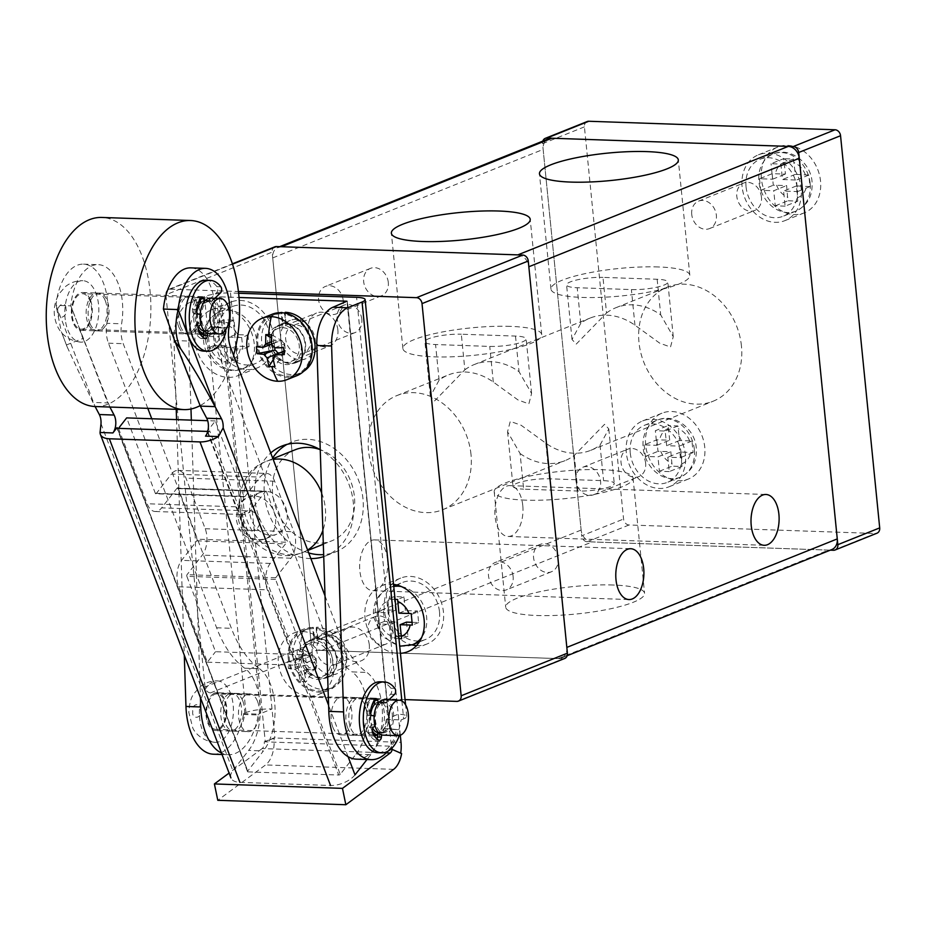 <?xml version="1.0" encoding="UTF-8"?>
<svg xmlns="http://www.w3.org/2000/svg" width="926" height="926" viewBox="0 0 926 926"><rect width="100%" height="100%" fill="white"/><g stroke="black" fill="none" stroke-linecap="round" stroke-linejoin="round"><path stroke-width="0.69" stroke-dasharray="4.63 3.47" d="M772.145 173.706L773.291 185.235L786.625 185.57L787.887 200.768L797.737 201.104L785.109 206.174L783.604 191.08L797.599 191.566L796.441 180.026L782.447 179.551L780.907 164.076L771.057 163.728L783.616 158.693L785.48 174.042L772.145 173.706L759.54 178.753L772.597 179.204L771.057 163.728M797.737 201.104L796.476 185.918L809.984 186.601L808.826 175.06L795.33 174.377L793.466 159.029L783.616 158.693M656.847 439.815L657.992 451.344L670.841 451.703L672.126 466.148L681.976 466.496L669.255 471.6L667.82 457.201L680.425 457.641L679.279 446.112L666.662 445.672L665.204 431.041L655.353 430.706L668.051 425.613L669.695 440.163L656.847 439.815L644.172 444.897L656.812 445.325L655.353 430.706M681.976 466.496L680.691 452.038L693.099 452.559L691.953 441.019L679.545 440.51L677.901 425.948L668.051 425.613M761.427 178.961A35.477 28.729 68.1 0 1 777.771 147.049A35.477 28.729 68.1 0 1 820.529 180.998A35.477 28.729 68.1 0 1 804.185 212.899A35.477 28.729 68.1 0 1 761.427 178.961M742.108 186.705A35.477 28.729 68.1 0 1 758.452 154.804A35.477 28.729 68.1 0 1 801.221 188.754A35.477 28.729 68.1 0 1 784.866 220.654A35.477 28.729 68.1 0 1 742.108 186.705M645.642 445.082A35.477 28.729 68.1 0 1 661.986 413.181A35.477 28.729 68.1 0 1 704.744 447.119A35.477 28.729 68.1 0 1 688.4 479.031A35.477 28.729 68.1 0 1 645.642 445.082M626.323 452.826A35.477 28.729 68.1 0 1 642.667 420.925A35.477 28.729 68.1 0 1 685.425 454.874A35.477 28.729 68.1 0 1 669.081 486.775A35.477 28.729 68.1 0 1 626.323 452.826M746.055 186.844A30.743 24.898 -111.9 0 0 783.107 216.267A30.743 24.898 -111.9 0 0 797.274 188.615A30.743 24.898 -111.9 0 0 760.211 159.191A30.743 24.898 -111.9 0 0 746.055 186.844M630.259 452.964A30.743 24.898 -111.9 0 0 667.322 482.388A30.743 24.898 -111.9 0 0 681.49 454.735A30.743 24.898 -111.9 0 0 644.427 425.312A30.743 24.898 -111.9 0 0 630.259 452.964M669.255 471.6L659.405 471.253L657.969 456.865L670.841 451.703M644.172 444.897L645.329 456.425L657.969 456.865M785.109 206.174L775.259 205.827L773.754 190.744L786.625 185.57M759.54 178.753L760.697 190.293L773.754 190.744M656.812 445.325L669.695 440.163M677.901 425.948L665.204 431.041M679.545 440.51L666.662 445.672M691.953 441.019L679.279 446.112M693.099 452.559L680.425 457.641M680.691 452.038L667.82 457.201M659.405 471.253L672.126 466.148M645.329 456.425L657.992 451.344M772.597 179.204L785.48 174.042M793.466 159.029L780.907 164.076M795.33 174.377L782.447 179.551M808.826 175.06L796.441 180.026M809.984 186.601L797.599 191.566M796.476 185.918L783.604 191.08M775.259 205.827L787.887 200.768M760.697 190.293L773.291 185.235M587.153 121.549A5.915 4.792 -111.9 0 0 584.422 126.862L623.568 519.035A5.915 4.792 -111.9 0 0 629.067 524.973L875.348 533.48A5.915 4.792 -111.9 0 0 876.98 533.202M629.067 524.973L587.211 541.756L830.275 550.16M584.422 126.862L542.567 143.657L581.713 535.818L623.568 519.035M587.211 541.756A5.915 4.792 68.1 0 1 581.713 535.818M542.567 143.657A5.915 4.792 68.1 0 1 542.833 141.099M387.554 559.732A25.419 14.04 92 0 0 374.579 539.881A25.419 14.04 92 0 0 359.867 570.844A25.419 14.04 92 0 0 372.831 590.695A25.419 14.04 92 0 0 387.554 559.732M522.773 505.492A25.419 14.04 92 0 0 509.798 485.629A25.419 14.04 92 0 0 495.086 516.592A25.419 14.04 92 0 0 508.05 536.455A25.419 14.04 92 0 0 522.773 505.492M606.53 312.988A61.486 49.796 68.1 0 1 615.802 307.756A61.486 49.796 68.1 0 1 660.701 314.863L673.26 336.659L670.505 347.053L659.706 343.152L634.947 325.188A61.486 49.796 -111.9 0 0 590.047 318.093A61.486 49.796 -111.9 0 0 580.764 323.324L572.013 339.483L576.25 344.09L606.53 312.988L602.976 277.383L657.147 279.258A23.648 4.676 174.3 0 1 667.808 282.071A23.648 4.676 174.3 0 1 655.677 287.442A23.648 4.676 174.3 0 1 631.393 289.583L577.211 287.72A23.648 4.676 174.3 0 1 566.562 284.895A23.648 4.676 174.3 0 1 578.692 279.536A23.648 4.676 174.3 0 1 602.976 277.383M464.864 369.821A61.486 49.796 68.1 0 1 474.147 364.589A61.486 49.796 68.1 0 1 519.046 371.685L531.593 393.481L528.85 403.875L518.039 399.974L493.292 382.021A61.486 49.796 -111.9 0 0 448.392 374.926A61.486 49.796 -111.9 0 0 439.109 380.146L430.347 396.316L434.595 400.923L464.864 369.821L461.31 334.217L515.493 336.08A23.648 4.676 174.3 0 1 526.153 338.904A23.648 4.676 174.3 0 1 514.023 344.264A23.648 4.676 174.3 0 1 489.738 346.417L435.556 344.541A23.648 4.676 174.3 0 1 424.907 341.729A23.648 4.676 174.3 0 1 437.026 336.37A23.648 4.676 174.3 0 1 461.31 334.217M741.437 345.93A61.486 49.796 -111.9 0 0 667.31 287.095A61.486 49.796 -111.9 0 0 638.986 342.389A61.486 49.796 -111.9 0 0 713.101 401.236A61.486 49.796 -111.9 0 0 741.437 345.93M470.998 454.423A61.486 49.796 -111.9 0 0 396.872 395.587A61.486 49.796 -111.9 0 0 368.548 450.881A61.486 49.796 -111.9 0 0 442.663 509.728A61.486 49.796 -111.9 0 0 470.998 454.423M513.131 576.574A14.781 11.969 -111.9 0 0 495.317 562.429A14.781 11.969 -111.9 0 0 488.5 575.729A14.781 11.969 -111.9 0 0 506.325 589.874A14.781 11.969 -111.9 0 0 513.131 576.574M558.204 558.494A14.781 11.969 -111.9 0 0 540.39 544.349A14.781 11.969 -111.9 0 0 533.573 557.637A14.781 11.969 -111.9 0 0 551.398 571.782A14.781 11.969 -111.9 0 0 558.204 558.494M343.233 300.58A14.781 11.969 -111.9 0 0 325.42 286.435A14.781 11.969 -111.9 0 0 318.602 299.723A14.781 11.969 -111.9 0 0 336.427 313.868A14.781 11.969 -111.9 0 0 343.233 300.58M388.307 282.499A14.781 11.969 -111.9 0 0 370.493 268.355A14.781 11.969 -111.9 0 0 363.675 281.643A14.781 11.969 -111.9 0 0 381.5 295.788A14.781 11.969 -111.9 0 0 388.307 282.499M761.438 197.192A14.781 11.969 -111.9 0 0 743.624 183.047A14.781 11.969 -111.9 0 0 736.807 196.347A14.781 11.969 -111.9 0 0 754.632 210.491A14.781 11.969 -111.9 0 0 761.438 197.192M691.734 214.427A14.781 11.969 68.1 0 1 698.551 201.127A14.781 11.969 68.1 0 1 716.365 215.272A14.781 11.969 68.1 0 1 709.559 228.572A14.781 11.969 68.1 0 1 691.734 214.427M645.653 463.313A14.781 11.969 -111.9 0 0 627.84 449.168A14.781 11.969 -111.9 0 0 621.022 462.468A14.781 11.969 -111.9 0 0 638.847 476.612A14.781 11.969 -111.9 0 0 645.653 463.313M575.949 480.548A14.781 11.969 68.1 0 1 582.767 467.26A14.781 11.969 68.1 0 1 600.58 481.404A14.781 11.969 68.1 0 1 593.774 494.692A14.781 11.969 68.1 0 1 575.949 480.548M613.128 585.024A69.763 13.786 -5.7 0 0 541.49 591.367A69.763 13.786 -5.7 0 0 505.712 607.19A69.763 13.786 -5.7 0 0 537.149 615.501A69.763 13.786 -5.7 0 0 608.776 609.158A69.763 13.786 -5.7 0 0 644.565 593.335A69.763 13.786 -5.7 0 0 613.128 585.024M525.632 500.156A69.763 13.786 174.3 0 1 494.206 491.845A69.763 13.786 174.3 0 1 529.985 476.022A69.763 13.786 174.3 0 1 601.611 469.679A69.763 13.786 174.3 0 1 633.048 477.99A69.763 13.786 174.3 0 1 597.27 493.813A69.763 13.786 174.3 0 1 525.632 500.156M510.295 326.369A69.763 13.786 -5.7 0 0 438.669 332.712A69.763 13.786 -5.7 0 0 402.879 348.535A69.763 13.786 -5.7 0 0 434.317 356.846A69.763 13.786 -5.7 0 0 505.943 350.503A69.763 13.786 -5.7 0 0 541.733 334.68A69.763 13.786 -5.7 0 0 510.295 326.369M658.398 266.954A69.763 13.786 -5.7 0 0 586.76 273.297A69.763 13.786 -5.7 0 0 550.982 289.12A69.763 13.786 -5.7 0 0 582.419 297.431A69.763 13.786 -5.7 0 0 654.045 291.088A69.763 13.786 -5.7 0 0 689.824 275.265A69.763 13.786 -5.7 0 0 658.398 266.954M566.828 647.401A11.83 9.573 68.1 0 1 561.387 658.039A11.83 9.573 68.1 0 1 558.135 658.594L828.573 550.102A11.83 9.573 -111.9 0 0 831.826 549.546M558.135 658.594L321.704 650.422A11.83 9.573 68.1 0 1 310.696 638.546L272.707 257.914A11.83 9.573 68.1 0 1 278.159 247.277L279.698 246.663M517.842 254.881A11.83 9.573 68.1 0 1 528.839 266.757M828.573 550.102L592.142 541.93A11.83 9.573 -111.9 0 1 581.134 530.054L543.145 149.422A11.83 9.573 -111.9 0 1 548.597 138.784M520.099 453.543A61.486 49.796 -111.9 0 0 565.01 460.65A61.486 49.796 -111.9 0 0 574.282 455.418L604.585 424.305L608.799 428.923L600.036 445.082A61.486 49.796 68.1 0 1 590.765 450.314A61.486 49.796 68.1 0 1 545.854 443.207L521.083 425.231L510.272 421.365L507.552 431.748L520.099 453.543L523.653 489.148L577.836 491.023A23.648 4.676 -5.7 0 0 602.12 488.87A23.648 4.676 -5.7 0 0 614.251 483.499A23.648 4.676 -5.7 0 0 603.59 480.687L549.407 478.811A23.648 4.676 -5.7 0 0 525.135 480.964A23.648 4.676 -5.7 0 0 513.004 486.335A23.648 4.676 -5.7 0 0 523.653 489.148M249.731 512.715A22.467 18.196 68.1 0 1 260.09 492.505A22.467 18.196 68.1 0 1 287.176 514.011A22.467 18.196 68.1 0 1 276.816 534.209A22.467 18.196 68.1 0 1 249.731 512.715M377.021 612.352L383.329 609.829L384.475 621.369L396.664 621.786L390.228 624.367L378.178 623.893L377.021 612.352L389.07 612.838L387.786 599.145L395.055 599.423M241.698 337.539L242.855 349.067L230.18 348.708L231.789 363.131L221.939 362.784L220.33 348.373L208.165 347.887L207.505 342.145L207.007 336.346L219.173 336.844L217.899 322.317L227.75 322.653L229.023 337.18L241.698 337.539L247.96 335.027L235.47 334.599L229.023 337.18M295.255 449.735A49.078 39.737 -111.9 0 0 272.649 493.859A49.078 39.737 -111.9 0 0 331.797 540.819A49.078 39.737 -111.9 0 0 354.415 496.695A49.078 39.737 -111.9 0 0 320.234 449.666A59.125 47.874 68.1 0 1 353.292 502.587A59.125 47.874 68.1 0 1 326.056 555.75A59.125 47.874 68.1 0 1 323.73 556.607M341.381 651.418A14.781 11.969 -111.9 0 0 323.568 637.273A14.781 11.969 -111.9 0 0 316.75 650.561A14.781 11.969 -111.9 0 0 334.575 664.706A14.781 11.969 -111.9 0 0 341.381 651.418M392.89 630.756A14.781 11.969 -111.9 0 0 375.076 616.612A14.781 11.969 -111.9 0 0 368.27 629.9A14.781 11.969 -111.9 0 0 386.084 644.045A14.781 11.969 -111.9 0 0 392.89 630.756M310.303 339.992A14.781 11.969 -111.9 0 0 292.477 325.848A14.781 11.969 -111.9 0 0 285.671 339.136A14.781 11.969 -111.9 0 0 303.485 353.281A14.781 11.969 -111.9 0 0 310.303 339.992M361.811 319.32A14.781 11.969 -111.9 0 0 343.997 305.175A14.781 11.969 -111.9 0 0 337.18 318.475A14.781 11.969 -111.9 0 0 355.005 332.619A14.781 11.969 -111.9 0 0 361.811 319.32M393.55 584.364A35.477 28.729 -111.9 0 0 381.362 585.845A35.477 28.729 -111.9 0 0 365.018 617.746A35.477 28.729 -111.9 0 0 400.437 653.339M416.538 645.584A35.477 28.729 -111.9 0 0 427.094 643.952A35.477 28.729 -111.9 0 0 443.45 612.04A35.477 28.729 -111.9 0 0 400.68 578.102A35.477 28.729 -111.9 0 0 384.336 610.002A35.477 28.729 -111.9 0 0 412.024 644.89M254.233 343.801A35.477 28.729 -111.9 0 0 211.464 309.851A35.477 28.729 -111.9 0 0 195.12 341.752A35.477 28.729 -111.9 0 0 237.889 375.701A35.477 28.729 -111.9 0 0 254.233 343.801M273.552 336.045A35.477 28.729 -111.9 0 0 230.782 302.108A35.477 28.729 -111.9 0 0 214.438 334.008A35.477 28.729 -111.9 0 0 257.196 367.946A35.477 28.729 -111.9 0 0 273.552 336.045M439.503 611.912A30.743 24.898 68.1 0 1 425.335 639.553A30.743 24.898 68.1 0 1 388.272 610.141A30.743 24.898 68.1 0 1 402.44 582.489A30.743 24.898 68.1 0 1 439.503 611.912M269.605 335.906A30.743 24.898 68.1 0 1 255.437 363.559A30.743 24.898 68.1 0 1 218.386 334.147A30.743 24.898 68.1 0 1 232.542 306.494A30.743 24.898 68.1 0 1 269.605 335.906M405.056 699.593L210.538 692.88A5.915 4.792 68.1 0 1 205.028 686.942L311.275 644.311L272.128 252.15L165.893 294.769A5.915 4.792 68.1 0 1 168.613 289.444A5.915 4.792 68.1 0 1 170.245 289.167L238.422 291.528M274.86 246.825A5.915 4.792 -111.9 0 0 272.128 252.15M456.819 701.387L563.054 658.768A5.915 4.792 -111.9 0 0 564.686 658.479M563.054 658.768L316.773 650.249L210.538 692.88M311.275 644.311A5.915 4.792 -111.9 0 0 316.773 650.249M205.028 686.942L165.893 294.769M398.967 638.685L391.756 638.408L390.228 624.367M412.001 622.318L418.645 622.55L417.499 611.01L405.368 610.593L398.921 613.174M417.499 611.01L411.19 613.544M418.645 622.55L412.348 625.073M401.201 635.988L407.915 636.22L406.514 622.122M407.915 636.22L401.606 638.755M396.664 621.786L398.064 635.873L398.689 635.896M398.064 635.873L391.756 638.408M384.475 621.369L378.178 623.893M405.368 610.593L404.002 596.934L394.152 596.599L395.506 610.246L383.329 609.829M395.506 610.246L389.07 612.838M394.152 596.599L387.786 599.145M404.002 596.934L397.636 599.481M207.007 336.346L213.293 333.835L214.438 345.363L226.766 345.792L228.213 360.272L238.063 360.608L236.616 346.127L249.106 346.567L247.96 335.027M249.106 346.567L242.855 349.067M236.616 346.127L230.18 348.708M238.063 360.608L231.789 363.131M228.213 360.272L221.939 362.784M226.766 345.792L220.33 348.373M214.438 345.363L208.165 347.887M235.47 334.599L234.023 320.141L224.173 319.794L225.608 334.251L213.293 333.835M225.608 334.251L219.173 336.844M224.173 319.794L217.899 322.317M234.023 320.141L227.75 322.653M280.74 338.962A20.696 16.761 68.1 0 1 290.278 320.361A20.696 16.761 68.1 0 1 315.222 340.155A20.696 16.761 68.1 0 1 305.684 358.767A20.696 16.761 68.1 0 1 280.74 338.962M271.087 342.84A20.696 16.761 68.1 0 1 280.624 324.227A20.696 16.761 68.1 0 1 305.568 344.032A20.696 16.761 68.1 0 1 296.031 362.645A20.696 16.761 68.1 0 1 271.087 342.84M312.178 653.86A20.696 16.761 68.1 0 1 321.704 635.248A20.696 16.761 68.1 0 1 346.66 655.052A20.696 16.761 68.1 0 1 337.122 673.653A20.696 16.761 68.1 0 1 312.178 653.86M302.513 657.726A20.696 16.761 68.1 0 1 312.05 639.125A20.696 16.761 68.1 0 1 336.995 658.918A20.696 16.761 68.1 0 1 327.457 677.531A20.696 16.761 68.1 0 1 302.513 657.726M308.728 552.961A59.125 47.874 68.1 0 1 264.442 495.306A59.125 47.874 68.1 0 1 272.649 458.034M286.991 444.399A59.125 47.874 68.1 0 1 291.69 442.13A59.125 47.874 68.1 0 1 362.957 498.709A59.125 47.874 68.1 0 1 335.71 551.884A59.125 47.874 68.1 0 1 323.672 554.616M310.858 558.575A59.125 47.874 68.1 0 1 254.789 499.183A59.125 47.874 68.1 0 1 270.728 452.964M361.082 735.024A18.925 10.452 92 0 0 369.694 714.675A18.925 10.452 92 0 0 359.901 697.66A18.925 10.452 92 0 0 357.401 698.111A18.925 10.452 92 0 0 348.801 718.472A18.925 10.452 92 0 0 358.594 735.476A18.925 10.452 92 0 0 361.082 735.024M377.044 734.931A18.925 10.452 92 0 0 384.417 714.096A18.925 10.452 92 0 0 374.671 698.169A18.925 10.452 92 0 0 372.183 698.632A18.925 10.452 92 0 0 363.571 718.981A18.925 10.452 92 0 0 373.375 735.996A18.925 10.452 92 0 0 374.347 735.938M214.566 693.18A18.925 10.452 -88 0 1 217.054 692.729A18.925 10.452 -88 0 1 226.847 709.733A18.925 10.452 -88 0 1 218.247 730.093A18.925 10.452 -88 0 1 215.746 730.545A18.925 10.452 -88 0 1 205.954 713.541A18.925 10.452 -88 0 1 214.566 693.18M229.335 693.69A18.925 10.452 -88 0 1 231.836 693.238A18.925 10.452 -88 0 1 241.628 710.242A18.925 10.452 -88 0 1 233.028 730.602A18.925 10.452 -88 0 1 230.528 731.054A18.925 10.452 -88 0 1 220.735 714.05A18.925 10.452 -88 0 1 229.335 693.69M400.31 735.256L356.603 297.327M238.619 293.253L230.505 292.975L274.918 737.976L273.934 737.941A23.648 13.068 92 0 1 265.565 764.934L217.784 800.307M401.884 700.947L403.667 718.889A18.925 3.739 -5.7 0 0 406.734 716.469A18.925 3.739 -5.7 0 0 398.215 714.212L388.55 718.09L346.984 301.621M213.512 754.215A53.21 29.4 92 0 0 243.469 714.478L243.388 713.599L245.957 712.557A18.925 3.739 -5.7 0 1 272.024 708.969L262.371 712.846L265.264 741.853L391.362 746.217L347.47 301.344M391.362 746.217A5.915 3.264 -88 0 1 391.304 748.729M391.258 749.007L400.634 753.509A23.648 13.068 -88 0 0 400.703 753.104M401.618 753.544L400.634 753.509M386.246 752.85L262.185 748.567A5.915 3.264 92 0 0 264.28 741.819L274.918 737.976L401.016 742.339M245.957 712.557L204.438 296.563A18.925 3.739 174.3 0 1 230.505 292.975M204.438 296.563L190.108 302.316A35.477 19.596 92 0 0 173.972 340.536L176.229 409.338M219.219 297.072L220.851 296.852L262.371 712.846L260.738 713.066L219.219 297.072L204.889 302.825L190.108 302.316M220.851 296.852L239.012 297.478M403.667 718.889L401.097 719.919A53.21 29.4 -88 0 1 387.635 751.391M347.285 301.494L388.897 718.379L386.316 719.409L401.097 719.919M262.185 748.567L229.092 773.071M264.28 741.819L273.934 737.941M176.565 419.617L184.286 655.145M243.388 713.599L258.169 714.108L260.738 713.066M356.348 759.146A53.21 29.4 92 0 0 386.316 719.409M243.469 714.478L258.25 714.988A53.21 29.4 -88 0 1 228.282 754.725A53.21 29.4 -88 0 1 221.464 753.012M173.972 340.536L188.754 341.046L190.976 408.991M191.346 420.126L200.433 697.66M188.754 341.046A35.477 19.596 -88 0 1 204.889 302.825M258.25 714.988L258.169 714.108M257.625 701.595A18.925 10.452 -88 0 1 257.984 721.481A18.925 10.452 -88 0 1 248.261 731.667A18.925 10.452 -88 0 1 240.204 723.912A18.925 10.452 -88 0 1 239.846 704.038A18.925 10.452 -88 0 1 249.569 693.852A18.925 10.452 -88 0 1 257.625 701.595M242.844 701.086A18.925 10.452 -88 0 1 243.202 720.972A18.925 10.452 -88 0 1 233.479 731.158A18.925 10.452 -88 0 1 225.423 723.403A18.925 10.452 -88 0 1 225.064 703.528A18.925 10.452 -88 0 1 234.787 693.342A18.925 10.452 -88 0 1 242.844 701.086M105.309 300.776A18.925 10.452 -88 0 1 105.657 320.651A18.925 10.452 -88 0 1 95.945 330.837A18.925 10.452 -88 0 1 87.889 323.093A18.925 10.452 -88 0 1 87.53 303.207A18.925 10.452 -88 0 1 97.242 293.021A18.925 10.452 -88 0 1 105.309 300.776M90.528 300.255A18.925 10.452 -88 0 1 90.887 320.141A18.925 10.452 -88 0 1 81.164 330.327A18.925 10.452 -88 0 1 73.108 322.572A18.925 10.452 -88 0 1 72.749 302.698A18.925 10.452 -88 0 1 82.472 292.512A18.925 10.452 -88 0 1 90.528 300.255M347.586 727.628A18.925 10.452 92 0 0 355.642 735.383A18.925 10.452 92 0 0 365.353 725.197A18.925 10.452 92 0 0 364.994 705.311A18.925 10.452 92 0 0 356.938 697.556A18.925 10.452 92 0 0 347.227 707.742A18.925 10.452 92 0 0 347.586 727.628M332.804 727.118A18.925 10.452 92 0 0 340.861 734.862A18.925 10.452 92 0 0 350.584 724.688A18.925 10.452 92 0 0 350.225 704.802A18.925 10.452 92 0 0 342.169 697.047A18.925 10.452 92 0 0 332.446 707.232A18.925 10.452 92 0 0 332.804 727.118M203.523 334.552A18.925 10.452 92 0 0 213.096 324.204A18.925 10.452 92 0 0 212.679 304.48A18.925 10.452 92 0 0 204.623 296.725A18.925 10.452 92 0 0 194.9 306.911A18.925 10.452 92 0 0 195.259 326.797A18.925 10.452 92 0 0 199.599 333.14M180.489 326.288A18.925 10.452 92 0 0 188.545 334.043A18.925 10.452 92 0 0 198.268 323.857A18.925 10.452 92 0 0 197.909 303.971A18.925 10.452 92 0 0 189.853 296.216A18.925 10.452 92 0 0 180.13 306.402A18.925 10.452 92 0 0 180.489 326.288M355.005 774.865A18.925 9.549 -20.8 0 1 330.536 785.48L239.903 782.354A18.925 9.549 -20.8 0 1 230.933 777.909A18.925 9.549 -20.8 0 1 232.854 770.652L248.643 750.419A47.295 26.125 92 0 0 260.206 706.133A47.295 26.125 92 0 0 244.684 668.19A118.25 65.318 -88 0 1 216.615 627.793L108.458 343.176A23.648 13.068 -88 0 1 106.837 323.29A47.295 26.125 92 0 0 83.456 264.142A47.295 26.125 92 0 0 56.035 305.349L70.816 305.858A47.295 26.125 -88 0 1 98.225 264.662A47.295 26.125 -88 0 1 121.607 323.799L106.837 323.29M207.713 431.435L338.708 775.016L248.075 771.89L117.509 428.321M325.014 595.835L338.766 632.018A118.25 65.318 92 0 0 366.835 672.415A47.295 26.125 -88 0 1 382.357 710.346A47.295 26.125 -88 0 1 370.794 754.644L356.024 754.134L340.236 774.356L209.67 430.787L205.503 436.134M209.67 430.787A1.181 0.602 159.2 0 1 208.142 431.458M117.347 428.298L247.636 771.161L263.424 750.928L248.643 750.419M247.636 771.161A1.181 0.602 -20.8 0 0 247.508 771.613A1.181 0.602 -20.8 0 0 248.075 771.89M340.236 774.356A1.181 0.602 159.2 0 1 338.708 775.016M370.794 754.644L366.997 759.517M109.881 407.046L70.816 305.858L107.705 402.926L92.924 402.416L67.008 346.544L61.29 331.485L56.035 305.349L95.1 406.537M147.801 408.354L123.227 343.685A23.648 13.068 -88 0 1 121.607 323.799M244.684 668.19L259.454 668.699A118.25 65.318 -88 0 1 231.384 628.303L151.76 418.76M259.454 668.699A47.295 26.125 -88 0 1 274.976 706.642A47.295 26.125 -88 0 1 263.424 750.928M356.024 754.134A47.295 26.125 92 0 0 367.576 709.837A47.295 26.125 92 0 0 352.065 671.906L366.835 672.415M228.988 327.515L214.207 327.005A23.648 13.068 92 0 0 215.827 346.891L323.984 631.509A118.25 65.318 92 0 0 352.065 671.906M214.207 327.005A47.295 26.125 92 0 0 190.825 267.857M275.531 579.375L186.867 576.319L215.515 651.707L304.179 654.775L275.531 579.375A1.181 0.648 -88 0 1 275.705 577.731L290.949 558.204A18.925 10.452 92 0 0 293.855 531.779L274.64 481.196A18.925 10.452 92 0 0 266.584 473.441A18.925 10.452 92 0 0 260.125 477.087L244.881 496.614A1.181 0.648 -88 0 1 243.978 496.348L215.33 420.96L207.98 430.37M207.158 431.423L235.806 506.811A18.925 10.452 92 0 0 243.862 514.567A18.925 10.452 92 0 0 250.321 510.92L265.565 491.393A1.181 0.648 -88 0 1 265.97 491.174L177.306 488.106A1.181 0.648 92 0 1 177.815 488.592L197.03 539.175A1.181 0.648 92 0 1 196.856 540.819L181.612 560.346A18.925 10.452 92 0 0 178.706 586.783L207.355 662.171L215.515 651.707M177.306 488.106A1.181 0.648 92 0 0 176.901 488.338L161.656 507.865L250.321 510.92M118.505 428.356L147.153 503.744A18.925 10.452 92 0 0 155.209 511.499A18.925 10.452 92 0 0 161.656 507.865M244.476 496.834L155.823 493.778A1.181 0.648 92 0 1 155.313 493.292L126.665 417.892M155.823 493.778A1.181 0.648 92 0 0 156.228 493.546L171.46 474.019L260.125 477.087M186.867 576.319A1.181 0.648 -88 0 1 187.052 574.664L202.296 555.137A18.925 10.452 92 0 0 205.202 528.711L185.976 478.129A18.925 10.452 92 0 0 177.919 470.373A18.925 10.452 92 0 0 171.46 474.019M265.97 491.174A1.181 0.648 -88 0 1 266.468 491.648L285.694 542.231A1.181 0.648 -88 0 1 285.509 543.886L270.265 563.413A18.925 10.452 92 0 0 267.359 589.839L296.007 665.238L304.179 654.775M207.355 662.171L296.007 665.238M215.33 420.96L207.679 420.693M65.26 319.759A30.743 16.981 -88 0 1 82.877 280.694A30.743 16.981 -88 0 1 98.376 303.08A30.743 16.981 -88 0 1 80.759 342.145A30.743 16.981 -88 0 1 65.26 319.759M200.329 300.418A17.733 9.804 -88 0 1 205.572 297.952A17.733 9.804 -88 0 1 214.508 310.87A17.733 9.804 -88 0 1 204.345 333.406A17.733 9.804 -88 0 1 203.616 333.325M198.21 329.066A17.733 9.804 -88 0 1 195.409 320.489A17.733 9.804 -88 0 1 197.863 304.006M72.263 316.229A17.733 9.804 92 0 0 81.21 329.147A17.733 9.804 92 0 0 91.373 306.61A17.733 9.804 92 0 0 82.426 293.692A17.733 9.804 92 0 0 72.263 316.229M218.154 311.68A15.372 8.496 -88 0 1 209.357 331.207A15.372 8.496 -88 0 1 201.602 320.014A15.372 8.496 -88 0 1 210.41 300.475A15.372 8.496 -88 0 1 218.154 311.68M206.185 280.219A35.477 19.596 -88 0 1 216.939 286.678A3.542 1.956 -88 0 1 216.603 292.685L207.517 301.448A14.781 8.16 92 0 0 205.468 300.904A14.781 8.16 92 0 0 203.523 301.251A14.781 8.16 92 0 0 201.104 302.964L200.942 302.455A15.372 8.496 -88 0 1 205.491 300.313A15.372 8.496 -88 0 1 213.235 311.506A15.372 8.496 -88 0 1 204.426 331.033A15.372 8.496 -88 0 1 203.789 330.976L203.836 330.385A14.781 8.16 92 0 0 204.449 330.443A14.781 8.16 92 0 0 210.052 326.832L220.122 327.908A3.542 1.956 -88 0 1 221.58 333.198A35.477 19.596 -88 0 1 208.408 350.283A35.477 19.596 -88 0 1 203.732 351.128M198.743 326.635A15.372 8.496 -88 0 1 196.682 319.84A15.372 8.496 -88 0 1 196.706 312.571M210.491 298.114A17.733 9.804 -88 0 1 219.427 311.032A17.733 9.804 -88 0 1 209.264 333.568M199.403 713.668A30.743 16.981 -88 0 1 217.46 680.911A30.743 16.981 -88 0 1 233.41 709.605A30.743 16.981 -88 0 1 215.341 742.363A30.743 16.981 -88 0 1 199.403 713.668M374.324 702.001A17.733 9.804 -88 0 1 379.556 699.524A17.733 9.804 -88 0 1 388.758 716.076A17.733 9.804 -88 0 1 378.34 734.978A17.733 9.804 -88 0 1 377.611 734.908M372.194 730.637A17.733 9.804 -88 0 1 369.138 718.426A17.733 9.804 -88 0 1 371.847 705.577M206.591 712.812A17.733 9.804 92 0 0 215.793 729.364A17.733 9.804 92 0 0 226.21 710.462A17.733 9.804 92 0 0 217.02 693.91A17.733 9.804 92 0 0 206.591 712.812M392.369 716.4A15.372 8.496 -88 0 1 383.341 732.79A15.372 8.496 -88 0 1 375.377 718.437A15.372 8.496 -88 0 1 384.406 702.058A15.372 8.496 -88 0 1 392.369 716.4M380.169 681.802A35.477 19.596 -88 0 1 390.922 688.25A3.542 1.956 -88 0 1 390.598 694.268L381.5 703.031A14.781 8.16 92 0 0 379.463 702.475A14.781 8.16 92 0 0 377.507 702.834A14.781 8.16 92 0 0 375.088 704.536L374.937 704.026A15.372 8.496 -88 0 1 379.475 701.885A15.372 8.496 -88 0 1 387.45 716.238A15.372 8.496 -88 0 1 378.421 732.616A15.372 8.496 -88 0 1 377.785 732.547L377.831 731.968A14.781 8.16 92 0 0 378.433 732.026A14.781 8.16 92 0 0 384.035 728.403L394.106 729.48A3.542 1.956 -88 0 1 395.576 734.781A35.477 19.596 -88 0 1 382.403 751.854A35.477 19.596 -88 0 1 377.727 752.711M372.727 728.206A15.372 8.496 -88 0 1 370.446 718.275A15.372 8.496 -88 0 1 370.701 714.154M384.487 699.697A17.733 9.804 -88 0 1 393.677 716.249A17.733 9.804 -88 0 1 383.26 735.151M199.97 299.237L199.796 298.658A3.542 1.956 92 0 0 198.187 296.91A3.542 1.956 92 0 0 197.724 297.003A3.542 1.956 92 0 0 196.844 297.778A23.648 13.068 92 0 0 192.515 309.342A3.542 1.956 92 0 0 194.113 313.821L196.856 314.284A14.781 8.16 92 0 0 197.747 323.197L195.305 325.744A3.542 1.956 92 0 0 194.691 331.114A23.648 13.068 92 0 0 200.907 338.453A3.542 1.956 92 0 0 201.393 338.58A3.542 1.956 92 0 0 202.956 337.319M201.104 302.964L205.04 303.091L204.53 301.413M214.901 298.265L211.452 301.587A14.781 8.16 92 0 0 209.403 301.043A14.781 8.16 92 0 0 207.459 301.39A14.781 8.16 92 0 0 205.04 303.091M211.452 301.587L207.517 301.448M210.052 326.832L224.057 328.047A3.542 1.956 -88 0 1 225.62 329.887M213.987 326.959A14.781 8.16 -88 0 1 208.385 330.582A14.781 8.16 -88 0 1 207.783 330.524L203.836 330.385M207.574 333.244L207.783 330.524M197.747 323.197L201.683 323.336L201 324.054M201.683 323.336A14.781 8.16 -88 0 1 200.803 314.423L196.856 314.284M200.155 314.319L200.803 314.423M373.965 700.82L373.791 700.23A3.542 1.956 92 0 0 372.183 698.493A3.542 1.956 92 0 0 371.708 698.574A3.542 1.956 92 0 0 370.84 699.35A23.648 13.068 92 0 0 366.511 710.913A3.542 1.956 92 0 0 368.108 715.404L370.851 715.867A14.781 8.16 92 0 0 371.743 724.78L369.3 727.327A3.542 1.956 92 0 0 368.687 732.697A23.648 13.068 92 0 0 374.903 740.024A3.542 1.956 92 0 0 375.389 740.152A3.542 1.956 92 0 0 376.951 738.902M375.088 704.536L379.035 704.674L378.526 702.996M388.885 699.848L385.447 703.17A14.781 8.16 92 0 0 383.399 702.614A14.781 8.16 92 0 0 381.454 702.973A14.781 8.16 92 0 0 379.035 704.674M385.447 703.17L381.5 703.031M384.035 728.403L398.053 729.619A3.542 1.956 -88 0 1 399.511 734.908A35.477 19.596 -88 0 1 399.291 735.557M387.982 728.542A14.781 8.16 -88 0 1 382.38 732.165A14.781 8.16 -88 0 1 381.767 732.096L377.831 731.968M381.558 734.816L381.767 732.096M371.743 724.78L375.678 724.919L374.984 725.637M375.678 724.919A14.781 8.16 -88 0 1 374.787 716.006L370.851 715.867M374.139 715.891L374.787 716.006M95.297 406.537A94.602 52.261 92 0 0 144.201 354.635A94.602 52.261 92 0 0 141.435 254.453A94.602 52.261 92 0 0 101.825 217.448M233.584 355.237A94.602 52.261 -88 0 1 200.109 405.623M178.649 326.565A18.925 10.452 -88 0 1 178.093 306.529A18.925 10.452 -88 0 1 187.874 296.146A18.925 10.452 -88 0 1 195.803 303.554A18.925 10.452 -88 0 1 196.358 323.591A18.925 10.452 -88 0 1 186.566 333.973A18.925 10.452 -88 0 1 178.649 326.565M89.996 323.51A18.925 10.452 -88 0 1 89.44 303.473A18.925 10.452 -88 0 1 99.221 293.091A18.925 10.452 -88 0 1 107.138 300.487A18.925 10.452 -88 0 1 107.694 320.523A18.925 10.452 -88 0 1 97.913 330.906A18.925 10.452 -88 0 1 89.996 323.51M332.642 660.458A20.106 16.274 68.1 0 1 323.382 678.538A20.106 16.274 68.1 0 1 299.144 659.3A20.106 16.274 68.1 0 1 308.404 641.22A20.106 16.274 68.1 0 1 313.937 640.271L312.78 628.731A31.924 25.859 68.1 0 0 304.006 630.247A31.924 25.859 68.1 0 0 289.294 658.953A31.924 25.859 68.1 0 0 327.781 689.511A31.924 25.859 68.1 0 0 342.493 660.794A31.924 25.859 68.1 0 0 316.217 629.113L316.646 627.18L317.803 638.72L317.386 640.804A20.106 16.274 68.1 0 1 332.642 660.458M317.803 638.72A20.106 16.274 68.1 0 1 336.508 658.907A20.106 16.274 68.1 0 1 327.237 676.987A20.106 16.274 68.1 0 1 303.01 657.749A20.106 16.274 68.1 0 1 312.27 639.669A20.106 16.274 68.1 0 1 314.423 639.009L313.266 627.319A31.924 25.859 -111.9 0 0 307.872 628.696A31.924 25.859 -111.9 0 0 293.16 657.414A31.924 25.859 -111.9 0 0 331.647 687.96A31.924 25.859 -111.9 0 0 346.359 659.243A31.924 25.859 -111.9 0 0 316.646 627.18M313.266 627.319L312.78 628.731M313.937 640.271L314.423 639.009M317.386 640.804L316.217 629.113M302.733 631.567A33.105 26.808 68.1 0 1 333.545 664.81A33.105 26.808 68.1 0 1 318.289 694.593A33.105 26.808 68.1 0 1 309.18 696.155A33.105 26.808 68.1 0 1 278.379 662.912A33.105 26.808 68.1 0 1 293.635 633.129A33.105 26.808 68.1 0 1 302.733 631.567A59.125 32.665 92 0 0 300.105 649.577L297.211 649.508L297.084 658.942L294.48 662.298A59.021 11.668 -5.7 0 1 287.789 661.615L288.484 668.537A59.021 11.668 174.3 0 0 295.162 669.22L298.461 672.774L300.394 681.386L303.3 681.571L306.298 681.594L304.376 672.982L306.981 669.625A59.021 11.668 174.3 0 0 315.72 669.475L315.025 662.565A59.021 11.668 -5.7 0 1 306.298 662.703L302.999 659.138L303.115 649.705L300.105 649.577M316.542 665.574L316.831 665.47A3.542 2.871 -111.9 0 0 316.542 665.574A3.542 2.871 -111.9 0 0 314.898 667.959L308.833 667.75A3.542 2.871 -111.9 0 0 306.39 665.111L305.684 658.004A3.542 2.871 -111.9 0 0 305.974 657.9A3.542 2.871 -111.9 0 0 307.606 655.515L313.683 655.724L312.745 655.226L302.999 659.138M301.112 659.37A17.733 14.365 68.1 0 1 309.284 643.42A17.733 14.365 68.1 0 1 330.675 660.388A17.733 14.365 68.1 0 1 322.491 676.339A17.733 14.365 68.1 0 1 301.112 659.37M369.3 644.89A17.733 14.365 -111.9 0 0 347.921 627.921A17.733 14.365 -111.9 0 0 339.749 643.871A17.733 14.365 -111.9 0 0 361.128 660.84A17.733 14.365 -111.9 0 0 369.3 644.89M288.31 658.918A33.105 26.808 68.1 0 1 303.566 629.148A33.105 26.808 68.1 0 1 343.477 660.828A33.105 26.808 68.1 0 1 328.221 690.611A33.105 26.808 68.1 0 1 288.31 658.918M297.084 658.942L306.83 655.029L297.211 649.508M287.789 661.615L304.226 658.386M295.162 669.22L304.909 665.308L288.484 668.537M300.394 681.386L308.833 667.75M304.376 672.982L314.122 669.07L306.298 681.594M315.72 669.475L316.738 665.713M306.298 662.703L316.044 658.791L315.025 662.565M303.115 649.705L312.745 655.226M306.83 655.029L307.606 655.515M304.909 665.308L306.39 665.111M314.122 669.07L314.898 667.959M316.044 658.791L316.831 665.47M313.683 655.724A3.542 2.871 -111.9 0 0 316.125 658.363M301.205 345.56A20.106 16.274 68.1 0 1 291.945 363.64A20.106 16.274 68.1 0 1 267.718 344.403A20.106 16.274 68.1 0 1 276.978 326.334A20.106 16.274 68.1 0 1 282.499 325.373L281.354 313.845A31.924 25.859 68.1 0 0 272.58 315.349A31.924 25.859 68.1 0 0 257.868 344.067A31.924 25.859 68.1 0 0 296.355 374.613A31.924 25.859 68.1 0 0 311.055 345.907A31.924 25.859 68.1 0 0 284.791 314.215L285.22 312.293L285.96 325.906A20.106 16.274 68.1 0 1 301.205 345.56M286.365 323.822A20.106 16.274 68.1 0 1 305.071 344.021A20.106 16.274 68.1 0 1 295.811 362.089A20.106 16.274 68.1 0 1 271.584 342.863A20.106 16.274 68.1 0 1 280.844 324.783A20.106 16.274 68.1 0 1 282.997 324.123L281.863 312.722M280.265 312.675A31.924 25.859 -111.9 0 0 276.434 313.81A31.924 25.859 -111.9 0 0 261.722 342.516A31.924 25.859 -111.9 0 0 300.209 373.074A31.924 25.859 -111.9 0 0 303.763 371.233M281.828 312.432L281.354 313.845M282.499 325.373L282.997 324.123M285.96 325.906L284.791 314.215M269.686 344.472A17.733 14.365 68.1 0 1 277.858 328.522A17.733 14.365 68.1 0 1 299.237 345.502A17.733 14.365 68.1 0 1 291.065 361.453A17.733 14.365 68.1 0 1 269.686 344.472M337.874 330.003A17.733 14.365 -111.9 0 0 316.495 313.023A17.733 14.365 -111.9 0 0 308.323 328.973A17.733 14.365 -111.9 0 0 329.702 345.954A17.733 14.365 -111.9 0 0 337.874 330.003M296.795 375.713A33.105 26.808 68.1 0 1 256.884 344.032A33.105 26.808 68.1 0 1 272.14 314.261M271.515 341.694L275.404 340.131L271.549 337.932M256.363 346.729L274.246 343.106A3.542 2.871 -111.9 0 0 274.547 343.014A3.542 2.871 -111.9 0 0 276.179 340.629L282.256 340.837L281.307 340.34L271.561 344.252M273.228 359.658L276.747 354.033M272.95 358.096L282.696 354.183L274.872 366.708M284.282 354.589L285.405 350.584A3.542 2.871 -111.9 0 0 285.104 350.676A3.542 2.871 -111.9 0 0 283.472 353.061L279.502 352.933M274.86 347.817L284.606 343.905L283.599 347.667M271.688 334.818L281.307 340.34M275.404 340.131L276.179 340.629M274.721 347.806L274.246 343.106M282.696 354.183L283.472 353.061M284.606 343.905L285.405 350.584M282.256 340.837A3.542 2.871 -111.9 0 0 284.699 343.477M810.157 183.441A30.743 24.898 -111.9 0 0 773.094 154.029A30.743 24.898 -111.9 0 0 758.926 181.681A30.743 24.898 -111.9 0 0 795.99 211.093A30.743 24.898 -111.9 0 0 810.157 183.441M805.377 174.725C803.039 168.891 799.288 164.851 794.161 162.617M784.299 162.281C779.576 164.18 776.625 167.976 775.432 173.694M694.373 449.573A30.743 24.898 -111.9 0 0 657.31 420.149A30.743 24.898 -111.9 0 0 643.142 447.802A30.743 24.898 -111.9 0 0 680.205 477.214A30.743 24.898 -111.9 0 0 694.373 449.573M689.592 440.857C687.242 435.012 683.504 430.984 678.364 428.738M668.514 428.402C663.792 430.301 660.84 434.109 659.648 439.815M681.872 463.799C686.594 461.9 689.546 458.104 690.738 452.386M660.794 451.356C663.143 457.189 666.882 461.229 672.021 463.463M797.656 197.678C802.379 195.78 805.342 191.971 806.523 186.265M776.578 185.223C778.928 191.057 782.667 195.097 787.806 197.342M833.493 550.275L875.348 533.48M321.704 650.422L592.142 541.93M581.134 530.054L310.696 638.546M272.707 257.914L543.145 149.422M577.836 491.023L574.282 455.418M545.854 443.207L549.407 478.811M600.036 445.082L603.59 480.687M515.493 336.08L519.046 371.685M439.109 380.146L435.556 344.541M493.292 382.021L489.738 346.417M657.147 279.258L660.701 314.863M580.764 323.324L577.211 287.72M634.947 325.188L631.393 289.583M307.606 550.032A49.078 39.737 68.1 0 1 302.744 552.475A49.078 39.737 68.1 0 1 243.584 505.527A49.078 39.737 68.1 0 1 266.202 461.391A49.078 39.737 68.1 0 1 273.193 459.458M321.646 492.887A49.078 39.737 68.1 0 1 325.35 508.351A49.078 39.737 68.1 0 1 322.873 530.471M241.559 520.285C240.563 515.365 243.179 511.997 249.383 510.214C256.004 512.448 259.303 516.002 259.292 520.898C260.287 525.829 257.671 529.186 251.455 530.968C244.846 528.734 241.547 525.181 241.559 520.285M238.144 517.356A22.467 18.196 68.1 0 1 248.504 497.158A22.467 18.196 68.1 0 1 275.578 518.653A22.467 18.196 68.1 0 1 265.23 538.863A22.467 18.196 68.1 0 1 238.144 517.356M412.464 644.727A30.743 24.898 68.1 0 1 375.4 615.304A30.743 24.898 68.1 0 1 389.568 587.651A30.743 24.898 68.1 0 1 393.758 586.482M401.34 586.563A30.743 24.898 68.1 0 1 426.631 617.075A30.743 24.898 68.1 0 1 421.724 637.377M379.023 612.491C380.216 606.773 383.179 602.965 387.901 601.067M205.503 339.31A30.743 24.898 68.1 0 1 219.67 311.657A30.743 24.898 68.1 0 1 256.733 341.081A30.743 24.898 68.1 0 1 242.566 368.733A30.743 24.898 68.1 0 1 205.503 339.31M209.126 336.497C210.318 330.779 213.281 326.971 218.004 325.072M227.854 325.42C232.993 327.654 236.732 331.693 239.07 337.527M170.245 289.167L232.519 264.188M391.397 636.127C386.258 633.893 382.519 629.854 380.181 624.02M240.228 349.056C239.035 354.774 236.072 358.582 231.35 360.48M221.499 360.133C216.36 357.899 212.621 353.859 210.283 348.026M393.631 769.356L265.565 764.934M101.003 423.668L232.854 770.652M348.095 756.681L328.603 705.38M108.458 343.176L123.227 343.685M216.615 627.793L231.384 628.303M338.766 632.018L323.984 631.509M230.609 347.4L215.827 346.891M200.305 406.12L163.416 309.064M66.406 344.958L82.912 338.465M275.705 577.731L187.052 574.664M178.706 586.783L267.359 589.839M270.265 563.413L181.612 560.346M196.856 540.819L285.509 543.886M285.694 542.231L197.03 539.175M177.815 488.592L266.468 491.648M265.565 491.393L176.901 488.338M235.806 506.811L147.153 503.744M155.313 493.292L243.978 496.348M244.881 496.614L156.228 493.546M274.64 481.196L185.976 478.129M205.202 528.711L293.855 531.779M290.949 558.204L202.296 555.137M65.931 308.809C66.221 300.024 55.873 305.244 58.292 312.664C58.002 321.449 68.362 316.241 65.931 308.809M200.629 710.485C201.914 701.92 191.277 703.193 192.782 711.423C191.485 719.988 202.123 718.726 200.629 710.485M200.792 297.906L196.844 297.778M216.939 286.678L220.874 286.805M216.603 292.685L220.538 292.824M221.58 333.198L225.516 333.337M220.122 327.908L224.057 328.047M204.854 338.58L200.907 338.453M198.627 331.253L194.691 331.114M199.24 325.883L195.305 325.744M194.113 313.821L198.06 313.96M196.462 309.481L192.515 309.342M374.775 699.489L370.84 699.35M390.922 688.25L394.87 688.388M390.598 694.268L394.534 694.407M395.576 734.781L399.511 734.908M394.106 729.48L398.053 729.619M378.838 740.163L374.903 740.024M372.622 732.836L368.687 732.697M373.236 727.466L369.3 727.327M368.108 715.404L372.044 715.532M370.446 711.052L366.511 710.913M303.3 681.571A59.125 32.665 92 0 0 309.18 696.155M308.208 668.873L298.461 672.774M272.788 343.5L263.042 347.4M285.301 350.827L283.958 351.359M760.211 159.191L773.094 154.029C790.179 146.563 810.91 162.744 812.067 181.936C812.854 195.849 807.495 205.572 795.99 211.093L783.107 216.267M644.427 425.312L657.31 420.149C674.394 412.683 695.125 428.865 696.283 448.057C697.07 461.981 691.71 471.693 680.205 477.214L667.322 482.388M758.452 154.804L777.771 147.049M642.667 420.925L661.986 413.181M669.081 486.775L688.4 479.031M784.866 220.654L804.185 212.899M374.579 539.881L630.71 548.724M509.798 485.629L765.929 494.484M396.872 395.587L448.392 374.926M474.147 364.589L590.047 318.093M615.802 307.756L667.31 287.095M540.39 544.349L495.317 562.429M370.493 268.355L325.42 286.435M698.551 201.127L743.624 183.047M582.767 467.26L627.84 449.168M494.206 491.845L505.712 607.19M402.879 348.535L391.374 233.19M550.982 289.12L539.464 173.775M561.387 658.039L567.152 655.724M372.831 590.695L628.962 599.55M508.05 536.455L764.182 545.298M442.663 509.728L565.01 460.65M590.765 450.314L713.101 401.236M551.398 571.782L506.325 589.874M381.5 295.788L336.427 313.868M709.559 228.572L754.632 210.491M593.774 494.692L638.847 476.612M633.048 477.99L644.565 593.335M541.733 334.68L530.216 219.335M689.824 275.265L678.318 159.92M507.552 431.748L513.004 486.335M608.799 428.923L614.251 483.499M430.347 396.316L424.907 341.729M531.593 393.481L526.153 338.904M572.013 339.483L566.562 284.895M673.26 336.659L667.808 282.071M272.904 458.694L266.202 461.391C248.237 467.977 239.105 483.951 238.804 509.312C240.633 539.893 274.362 564.767 302.744 552.475L307.779 550.461M260.09 492.505L248.504 497.158C241.107 499.183 237.021 506.429 236.234 518.873C237.866 529.14 244.325 543.249 265.23 538.863L276.816 534.209M393.712 585.996L389.568 587.651C377.958 593.358 372.599 603.081 373.479 616.82L381.894 636.231L399.719 646.221M232.542 306.494L219.67 311.657C208.061 317.363 202.701 327.086 203.581 340.826C204.739 360.017 225.481 376.199 242.566 368.733L255.437 363.559M323.324 544.222L331.797 540.819M375.076 616.612L323.568 637.273M343.997 305.175L292.477 325.848M400.68 578.102L381.362 585.845M230.782 302.108L211.464 309.851M419.328 641.973L425.335 639.553M168.613 289.444L232.403 263.852M386.084 644.045L334.575 664.706M355.005 332.619L303.485 353.281M427.094 643.952L407.787 651.696M257.196 367.946L237.889 375.701M396.432 584.896L402.44 582.489M280.624 324.227L290.278 320.361M312.05 639.125L321.704 635.248M282.025 446.008L291.69 442.13M374.671 698.169L359.901 697.66M231.836 693.238L217.054 692.729M406.734 716.469L405.576 704.836M296.031 362.645L305.684 358.767M327.457 677.531L337.122 673.653M326.056 555.75L335.71 551.884M373.375 735.996L358.594 735.476M222.032 754.505L228.282 754.725M230.528 731.054L215.746 730.545M233.479 731.158L248.261 731.667M81.164 330.327L95.945 330.837M340.861 734.862L355.642 735.383M188.545 334.043L203.315 334.552M247.508 771.613L116.954 428.043M67.008 346.544L61.29 331.485M83.456 264.142L98.225 264.662M234.787 693.342L249.569 693.852M82.472 292.512L97.242 293.021M342.169 697.047L356.938 697.556M189.853 296.216L204.623 296.725M83.595 340.247L77.877 325.211M155.209 511.499L243.862 514.567M177.919 470.373L266.584 473.441M80.759 342.145C65.815 340.143 57.088 331.566 54.553 316.437C53.5 308.277 55.085 300.661 59.287 293.577L65.399 286.632C70.538 282.523 76.372 280.543 82.877 280.694M204.345 333.406L203.616 333.372M199.727 333.244L81.21 329.147M209.357 331.207L204.426 331.033M205.572 297.952L82.426 293.692M210.41 300.475L205.491 300.313M215.341 742.363C201.069 741.101 194.495 731.806 192.839 728.137L188.835 712.407C189.344 703.54 191.08 697.243 194.043 693.528L200.166 686.71C205.271 682.693 211.035 680.76 217.46 680.911M378.34 734.978L377.6 734.955M373.641 734.816L215.793 729.364M383.341 732.79L378.421 732.616M379.556 699.524L217.02 693.91M384.406 702.058L379.475 701.885M198.187 296.91L202.123 297.049M205.468 300.904L209.403 301.043M204.449 330.443L208.385 330.582M201.393 338.58L205.329 338.719M372.183 698.493L376.118 698.632M379.463 702.475L383.399 702.614M378.433 732.026L382.38 732.165M375.389 740.152L379.324 740.291M99.221 293.091L187.874 296.146M97.913 330.906L186.566 333.973M327.237 676.987L323.382 678.538M307.872 628.696L304.006 630.247M331.647 687.96L327.781 689.511M312.27 639.669L308.404 641.22M309.284 643.42L347.921 627.921M293.635 633.129L303.566 629.148M322.491 676.339L361.128 660.84M318.289 694.593L328.221 690.611M295.811 362.089L291.945 363.64M276.434 313.81L272.58 315.349M300.209 373.074L296.355 374.613M280.844 324.783L276.978 326.334M277.858 328.522L316.495 313.023M291.065 361.453L329.702 345.954M274.547 343.014L271.561 344.206M285.104 350.676L283.935 351.151"/><path stroke-width="1.39" d="M840.553 135.717L879.7 527.889L837.845 544.673L798.698 152.501L840.553 135.717A5.915 4.792 -111.9 0 0 835.055 129.779L793.2 146.563L546.919 138.055L588.774 121.26A5.915 4.792 -111.9 0 0 587.153 121.549L545.298 138.333A5.915 4.792 68.1 0 1 546.919 138.055M835.055 129.779L588.774 121.26M837.845 544.673A5.915 4.792 68.1 0 1 835.125 549.986L876.98 533.202A5.915 4.792 -111.9 0 0 879.7 527.889M830.275 550.16L833.493 550.275A5.915 4.792 68.1 0 0 835.125 549.986M793.2 146.563A5.915 4.792 68.1 0 1 798.698 152.501M542.833 141.099A5.915 4.792 68.1 0 1 545.298 138.333M615.998 579.688A25.419 14.04 -88 0 1 630.71 548.724A25.419 14.04 -88 0 1 643.686 568.587A25.419 14.04 -88 0 1 628.962 599.55A25.419 14.04 -88 0 1 615.998 579.688M751.217 525.447A25.419 14.04 -88 0 1 765.929 494.484A25.419 14.04 -88 0 1 778.905 514.335A25.419 14.04 -88 0 1 764.182 545.298A25.419 14.04 -88 0 1 751.217 525.447M422.8 241.501A69.763 13.786 174.3 0 1 391.374 233.19A69.763 13.786 174.3 0 1 427.152 217.367A69.763 13.786 174.3 0 1 498.778 211.024A69.763 13.786 174.3 0 1 530.216 219.335A69.763 13.786 174.3 0 1 494.438 235.158A69.763 13.786 174.3 0 1 422.8 241.501M570.902 182.086A69.763 13.786 174.3 0 1 539.464 173.775A69.763 13.786 174.3 0 1 575.243 157.952A69.763 13.786 174.3 0 1 646.88 151.609A69.763 13.786 174.3 0 1 678.318 159.92A69.763 13.786 174.3 0 1 642.528 175.743A69.763 13.786 174.3 0 1 570.902 182.086M799.277 158.265L528.839 266.757L566.828 647.401L837.266 538.909L799.277 158.265A11.83 9.573 -111.9 0 0 788.281 146.401L517.842 254.881L281.411 246.721A11.83 9.573 68.1 0 0 278.159 247.277M567.152 655.724L831.826 549.546A11.83 9.573 -111.9 0 0 837.266 538.909M788.281 146.401L551.85 138.229A11.83 9.573 -111.9 0 0 548.597 138.784L279.698 246.663M395.055 599.423L397.636 599.481L398.921 613.174L411.19 613.544L412.348 625.073L400.078 624.714L401.606 638.755L398.967 638.685M400.437 653.339A35.477 28.729 -111.9 0 0 407.787 651.696A35.477 28.729 -111.9 0 0 424.131 619.795A35.477 28.729 -111.9 0 0 393.55 584.364M232.519 264.188L276.48 246.547A5.915 4.792 -111.9 0 0 274.86 246.825L232.403 263.852M276.48 246.547L522.762 255.055L416.515 297.674A5.915 4.792 68.1 0 1 422.024 303.612L528.26 260.993A5.915 4.792 -111.9 0 0 522.762 255.055M528.26 260.993L567.406 653.166L461.16 695.785A5.915 4.792 68.1 0 1 458.439 701.109A5.915 4.792 68.1 0 1 456.819 701.387L405.056 699.593M458.439 701.109L564.686 658.479A5.915 4.792 -111.9 0 0 567.406 653.166M238.422 291.528L416.515 297.674M461.16 695.785L422.024 303.612M270.728 452.964A59.125 47.874 68.1 0 1 282.025 446.008A59.125 47.874 68.1 0 1 320.234 449.666A49.078 39.737 -111.9 0 0 295.255 449.735L272.904 458.694M412.024 644.89A35.477 28.729 -111.9 0 0 416.538 645.584M400.078 624.714L406.514 622.122L412.001 622.318M398.689 635.896L401.201 635.988M272.649 458.034A59.125 47.874 68.1 0 1 286.991 444.399M374.347 735.938A18.925 10.452 92 0 0 375.863 735.533A18.925 10.452 92 0 0 377.044 734.931M400.703 753.104A23.648 13.068 -88 0 0 401.016 742.339L400.31 735.256M405.576 704.836L365.122 299.584A18.925 3.739 174.3 0 0 356.603 297.327L238.619 293.253M323.672 554.616A59.125 47.874 68.1 0 1 308.728 552.961M365.122 299.584A18.925 3.739 174.3 0 1 362.054 302.015L401.884 700.947M391.304 748.729A5.915 3.264 -88 0 1 391.258 749.007L401.618 753.544A23.648 13.068 -88 0 1 393.631 769.356L345.849 804.74L342.47 788.373L390.251 752.988A5.915 3.264 92 0 0 392.254 749.041M239.012 297.478L346.937 301.205L332.955 307.247A35.477 19.596 92 0 0 316.819 345.467L331.601 345.988A35.477 19.596 -88 0 1 347.736 307.756L362.054 302.015M323.73 556.607A59.125 47.874 68.1 0 1 310.858 558.575M387.635 751.391A53.21 29.4 -88 0 1 371.129 759.656A53.21 29.4 -88 0 1 343.581 711.909L331.601 345.988M345.849 804.74L217.784 800.307L214.404 783.94L342.47 788.373M229.092 773.071L214.404 783.94M184.286 655.145L185.964 706.457A53.21 29.4 92 0 0 213.512 754.215L222.032 754.505M176.229 409.338L176.565 419.617M343.581 711.909L328.799 711.399L316.819 345.467M328.799 711.399A53.21 29.4 92 0 0 356.348 759.146L371.129 759.656M221.464 753.012A53.21 29.4 -88 0 1 200.734 706.966L185.964 706.457M190.976 408.991L191.346 420.126M200.433 697.66L200.734 706.966M218.351 436.574L205.503 436.134A11.83 6.528 92 0 0 207.32 419.617A11.83 6.528 92 0 0 206.695 418.239L221.476 418.749A11.83 6.528 -88 0 1 222.09 420.126A11.83 6.528 -88 0 1 223.154 427.881L218.351 436.574A18.925 9.549 159.2 0 1 199.981 441.91L330.536 785.48M199.599 333.14A18.925 10.452 92 0 0 203.315 334.552A18.925 10.452 92 0 0 203.523 334.552M239.903 782.354L109.349 438.785L199.981 441.91M109.881 407.046L114.095 415.045A11.83 6.528 -88 0 1 112.903 432.94L117.07 427.592A1.181 0.602 159.2 0 0 116.954 428.043A1.181 0.602 159.2 0 0 117.509 428.321L207.713 431.435M109.349 438.785A18.925 9.549 159.2 0 1 100.367 434.34A18.925 9.549 159.2 0 1 100.054 432.488L101.003 423.668A11.83 6.528 -88 0 0 99.325 414.535L114.095 415.045M366.997 759.517L355.005 774.865L348.095 756.681M95.1 406.537L99.325 414.535M221.476 418.749L215.075 406.63L178.197 309.573A47.295 26.125 -88 0 1 205.607 268.366A47.295 26.125 -88 0 1 228.988 327.515A23.648 13.068 92 0 0 230.609 347.4L325.014 595.835M151.76 418.76L147.801 408.354M200.305 406.12L215.075 406.63C202.748 383.538 191.323 364.3 180.778 348.917L175.026 341.648L200.305 406.12L206.695 418.239M205.607 268.366L190.825 267.857A47.295 26.125 92 0 0 163.416 309.064L175.026 341.648M180.778 348.917C175.315 337.747 174.458 324.632 178.197 309.573L163.416 309.064M207.98 430.37L207.158 431.423L118.505 428.356L126.665 417.892L207.679 420.693M203.616 333.325A17.733 9.804 -88 0 1 198.21 329.066M202.956 337.319A3.542 1.956 92 0 0 203.454 335.362L203.789 330.976A15.372 8.496 -88 0 1 198.743 326.635M229.289 311.379A17.733 9.804 -88 0 1 219.126 333.916A17.733 9.804 -88 0 1 210.179 320.998A17.733 9.804 -88 0 1 220.342 298.461A17.733 9.804 -88 0 1 229.289 311.379M219.126 333.916L209.264 333.568A17.733 9.804 -88 0 1 200.329 320.651A17.733 9.804 -88 0 1 210.491 298.114L220.342 298.461M197.863 304.006A17.733 9.804 -88 0 1 200.329 300.418M196.706 312.571A15.372 8.496 -88 0 1 200.942 302.455L199.97 299.237M377.611 734.908A17.733 9.804 -88 0 1 372.194 730.637M376.951 738.902A3.542 1.956 92 0 0 377.449 736.946L377.785 732.547A15.372 8.496 -88 0 1 372.727 728.206M408.459 716.759A17.733 9.804 -88 0 1 398.041 735.661A17.733 9.804 -88 0 1 388.839 719.108A17.733 9.804 -88 0 1 399.268 700.206A17.733 9.804 -88 0 1 408.459 716.759M398.041 735.661L383.26 735.151A17.733 9.804 -88 0 1 374.069 718.599A17.733 9.804 -88 0 1 384.487 699.697L399.268 700.206M371.847 705.577A17.733 9.804 -88 0 1 374.324 702.001M370.701 714.154A15.372 8.496 -88 0 1 374.937 704.026L373.965 700.82M200.155 314.319L198.06 313.96A3.542 1.956 -88 0 1 196.462 309.481A23.648 13.068 -88 0 1 200.792 297.906A3.542 1.956 -88 0 1 201.66 297.13A3.542 1.956 -88 0 1 202.123 297.049A3.542 1.956 -88 0 1 203.732 298.785L200.305 298.67M225.62 329.887A3.542 1.956 -88 0 1 225.516 333.337A35.477 19.596 -88 0 1 212.355 350.41A35.477 19.596 -88 0 1 207.667 351.267L203.732 351.128A35.477 19.596 -88 0 1 185.362 319.238A35.477 19.596 -88 0 1 201.498 281.076A35.477 19.596 -88 0 1 206.185 280.219L210.121 280.358A35.477 19.596 -88 0 1 220.874 286.805A3.542 1.956 -88 0 1 220.538 292.824L214.901 298.265M207.667 351.267A35.477 19.596 -88 0 1 189.309 319.366A35.477 19.596 -88 0 1 205.445 281.203A35.477 19.596 -88 0 1 210.121 280.358M204.53 301.413L203.732 298.785M203.454 335.362L207.401 335.501L207.574 333.244M207.401 335.501A3.542 1.956 -88 0 1 205.329 338.719A3.542 1.956 -88 0 1 204.854 338.58A23.648 13.068 -88 0 1 198.627 331.253A3.542 1.956 -88 0 1 199.24 325.883L201 324.054M374.139 715.891L372.044 715.532A3.542 1.956 -88 0 1 370.446 711.052A23.648 13.068 -88 0 1 374.775 699.489A3.542 1.956 -88 0 1 375.655 698.713A3.542 1.956 -88 0 1 376.118 698.632A3.542 1.956 -88 0 1 377.727 700.369L374.301 700.253M399.291 735.557A35.477 19.596 -88 0 1 386.339 751.993A35.477 19.596 -88 0 1 381.662 752.838L377.727 752.711A35.477 19.596 -88 0 1 359.357 720.81A35.477 19.596 -88 0 1 375.493 682.647A35.477 19.596 -88 0 1 380.169 681.802L384.116 681.93A35.477 19.596 -88 0 1 394.87 688.388A3.542 1.956 -88 0 1 394.534 694.407L388.885 699.848M381.662 752.838A35.477 19.596 -88 0 1 363.293 720.949A35.477 19.596 -88 0 1 379.44 682.786A35.477 19.596 -88 0 1 384.116 681.93M378.526 702.996L377.727 700.369M377.449 736.946L381.396 737.084L381.558 734.816M381.396 737.084A3.542 1.956 -88 0 1 379.324 740.291A3.542 1.956 -88 0 1 378.838 740.163A23.648 13.068 -88 0 1 372.622 732.836A3.542 1.956 -88 0 1 373.236 727.466L374.984 725.637M190.49 220.515L101.825 217.448A94.602 52.261 92 0 0 52.921 269.35A94.602 52.261 92 0 0 55.699 369.543A94.602 52.261 92 0 0 95.297 406.537L183.961 409.605A94.602 52.261 -88 0 1 144.363 372.611A94.602 52.261 -88 0 1 141.585 272.418A94.602 52.261 -88 0 1 190.49 220.515A94.602 52.261 -88 0 1 230.088 257.509A94.602 52.261 -88 0 1 233.584 355.237M200.109 405.623A94.602 52.261 -88 0 1 183.961 409.605M281.863 312.722L281.828 312.432A31.924 25.859 -111.9 0 0 280.265 312.675M303.763 371.233A31.924 25.859 -111.9 0 0 314.921 344.356A31.924 25.859 -111.9 0 0 285.22 312.293L284.791 314.215M271.306 316.669A33.105 26.808 68.1 0 1 302.119 349.924A33.105 26.808 68.1 0 1 286.863 379.695A33.105 26.808 68.1 0 1 277.754 381.269A33.105 26.808 68.1 0 1 246.953 348.014A33.105 26.808 68.1 0 1 262.197 318.243A33.105 26.808 68.1 0 1 271.306 316.669A59.125 32.665 92 0 0 268.679 334.68L265.774 334.61L265.658 344.044L263.042 347.4A59.021 11.668 -5.7 0 1 256.363 346.729L257.058 353.651A59.021 11.668 174.3 0 0 263.736 354.322L267.035 357.887L268.957 366.499L271.874 366.673L274.872 366.708L272.95 358.096L275.554 354.739A59.021 11.668 174.3 0 0 284.282 354.589L283.599 347.667A59.021 11.668 -5.7 0 1 274.86 347.817L271.561 344.252L271.688 334.818L268.679 334.68M283.935 351.151L274.513 354.924L283.958 351.359M262.197 318.243L272.14 314.261A33.105 26.808 68.1 0 1 312.05 345.942A33.105 26.808 68.1 0 1 296.795 375.713L286.863 379.695M271.561 344.206L263.042 347.4M271.549 337.932L265.774 334.61M263.736 354.322L273.483 350.41L257.058 353.651M268.957 366.499L273.228 359.658M276.747 354.033L277.395 352.852A3.542 2.871 -111.9 0 0 274.964 350.225L274.721 347.806M273.483 350.41L274.964 350.225M279.502 352.933L277.395 352.852M551.85 138.229L281.411 246.721M273.193 459.458A49.078 39.737 68.1 0 1 321.646 492.887M393.758 586.482A30.743 24.898 68.1 0 1 401.34 586.563M397.752 601.414C402.891 603.648 406.63 607.688 408.968 613.521M322.873 530.471A49.078 39.737 68.1 0 1 307.606 550.032M421.724 637.377A30.743 24.898 68.1 0 1 412.464 644.727L419.328 641.973M410.125 625.062C408.933 630.768 405.97 634.576 401.247 636.475M347.736 307.756L332.955 307.247M390.251 752.988L386.246 752.85M112.903 432.94L100.054 432.488M328.603 705.38L223.154 427.881M117.07 427.592L117.347 428.298M271.874 366.673A59.125 32.665 92 0 0 277.754 381.269M265.658 344.044L271.515 341.694M276.781 353.975L267.035 357.887M307.779 550.461L323.324 544.222M393.712 585.996L396.432 584.896M399.719 646.221L412.464 644.727M230.933 777.909L100.367 434.34M203.616 333.372L199.727 333.244M377.6 734.955L373.641 734.816"/></g></svg>
